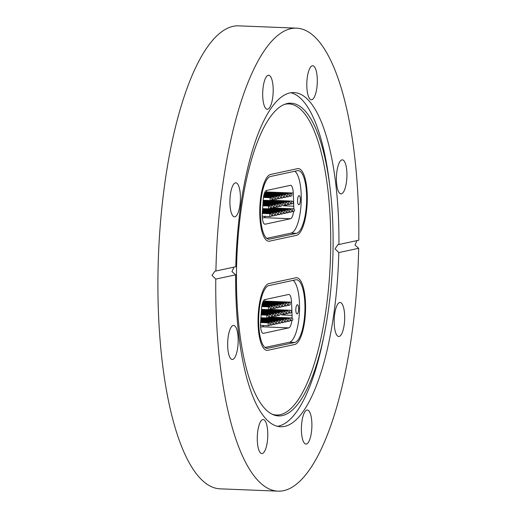 <?xml version="1.0" encoding="UTF-8"?>
<svg xmlns="http://www.w3.org/2000/svg" width="517" height="517" viewBox="0 0 517 517"><rect width="100%" height="100%" fill="white"/><g stroke="black" fill="none" stroke-linecap="round" stroke-linejoin="round"><path stroke-width="0.78" d="M287.239 103.536A156.483 47.958 -87.7 0 1 330.092 188.35A156.483 47.958 -87.7 0 1 324.269 334.15A156.483 47.958 -87.7 0 1 282.334 415.578A156.483 47.958 -87.7 0 1 272.97 414.608A156.483 47.958 -87.7 0 1 236.864 257.64A156.483 47.958 -87.7 0 1 285.371 104.053A156.483 47.958 -87.7 0 1 287.239 103.536M284.311 104.453A155.669 47.713 -87.7 0 1 285.106 104.26A155.669 47.713 -87.7 0 1 330.68 249.116A155.669 47.713 -87.7 0 1 280.227 414.679A155.669 47.713 -87.7 0 1 271.942 414.123M324.269 334.15L323.261 339.12A167.224 51.254 -87.7 0 1 278.45 426.137A167.224 51.254 -87.7 0 1 277.519 426.312M232.65 359.425A17.029 5.215 92.3 0 0 238.156 341.983A17.029 5.215 92.3 0 0 233.6 325.432A17.029 5.215 92.3 0 0 233.186 325.471A17.029 5.215 92.3 0 0 227.68 342.907A17.029 5.215 92.3 0 0 232.236 359.457A17.029 5.215 92.3 0 0 232.65 359.425M229.903 200.964A17.029 5.215 92.3 0 0 234.479 216.843A17.029 5.215 92.3 0 0 240.411 198.696A17.029 5.215 92.3 0 0 235.836 182.818A17.029 5.215 92.3 0 0 229.903 200.964M262.688 93.396A17.029 5.215 92.3 0 0 267.257 109.274A17.029 5.215 92.3 0 0 273.189 91.128A17.029 5.215 92.3 0 0 268.62 75.249A17.029 5.215 92.3 0 0 262.688 93.396M311.79 99.723A17.029 5.215 92.3 0 0 317.289 82.287A17.029 5.215 92.3 0 0 312.733 65.737A17.029 5.215 92.3 0 0 312.32 65.769A17.029 5.215 92.3 0 0 306.82 83.211A17.029 5.215 92.3 0 0 311.376 99.762A17.029 5.215 92.3 0 0 311.79 99.723M341.401 193.843A17.029 5.215 92.3 0 0 346.907 176.4A17.029 5.215 92.3 0 0 342.344 159.85A17.029 5.215 92.3 0 0 341.931 159.889A17.029 5.215 92.3 0 0 336.431 177.325A17.029 5.215 92.3 0 0 340.987 193.875A17.029 5.215 92.3 0 0 341.401 193.843M334.176 320.611A17.029 5.215 92.3 0 0 338.745 336.489A17.029 5.215 92.3 0 0 344.677 318.343A17.029 5.215 92.3 0 0 340.108 302.464A17.029 5.215 92.3 0 0 334.176 320.611M301.398 428.179A17.029 5.215 92.3 0 0 305.967 444.064A17.029 5.215 92.3 0 0 311.9 425.918A17.029 5.215 92.3 0 0 307.324 410.039A17.029 5.215 92.3 0 0 301.398 428.179M262.261 453.538A17.029 5.215 92.3 0 0 267.767 436.102A17.029 5.215 92.3 0 0 263.211 419.552A17.029 5.215 92.3 0 0 262.798 419.584A17.029 5.215 92.3 0 0 257.292 437.027A17.029 5.215 92.3 0 0 261.848 453.577A17.029 5.215 92.3 0 0 262.261 453.538M338.919 244.496L358.804 240.205A231.681 71.01 92.3 0 0 296.538 28.157A231.681 71.01 92.3 0 0 290.922 28.655A231.681 71.01 92.3 0 0 215.906 271.018L235.791 266.733A167.224 51.254 -87.7 0 1 289.914 92.924A167.224 51.254 -87.7 0 1 293.966 92.562A167.224 51.254 -87.7 0 1 338.919 244.496L338.002 244.573L335.035 248.858L338.79 252.58A167.224 51.254 -87.7 0 1 284.673 426.389A167.224 51.254 -87.7 0 1 280.621 426.745A167.224 51.254 -87.7 0 1 235.668 274.818L231.959 271.587L234.001 267.121M290.838 92.75A167.224 51.254 -87.7 0 1 329.484 183.309L330.092 188.35M296.538 28.157L238.705 25.85A231.681 71.01 92.3 0 0 233.083 26.348A231.681 71.01 92.3 0 0 158.196 263.638A231.681 71.01 92.3 0 0 220.21 488.843L278.049 491.15A231.681 71.01 92.3 0 0 283.665 490.652A231.681 71.01 92.3 0 0 358.675 248.289L338.79 252.58M215.906 271.018L214.988 271.102L211.996 275.393L215.783 279.102A231.681 71.01 92.3 0 0 278.049 491.15M357.021 240.592L354.992 245.052L358.675 248.289M215.783 279.102L235.668 274.818M268.892 283.587L295.776 277.791A33.443 10.25 -87.7 0 1 296.584 277.719A33.443 10.25 -87.7 0 1 305.534 310.232A33.443 10.25 -87.7 0 1 294.729 344.484L267.845 350.28A33.443 10.25 -87.7 0 1 267.03 350.352A33.443 10.25 -87.7 0 1 258.08 317.845A33.443 10.25 -87.7 0 1 268.892 283.587L295.776 277.791A33.443 10.25 -87.7 0 1 296.584 277.719A33.443 10.25 -87.7 0 1 305.534 310.232A33.443 10.25 -87.7 0 1 294.729 344.484L267.845 350.28A33.443 10.25 -87.7 0 1 267.03 350.352A33.443 10.25 -87.7 0 1 258.08 317.845A33.443 10.25 -87.7 0 1 268.892 283.587M270.604 174.455L297.488 168.658A33.443 10.25 -87.7 0 1 298.296 168.587A33.443 10.25 -87.7 0 1 307.253 201.094A33.443 10.25 -87.7 0 1 296.441 235.351L269.557 241.148A33.443 10.25 -87.7 0 1 268.743 241.219A33.443 10.25 -87.7 0 1 259.793 208.713A33.443 10.25 -87.7 0 1 270.604 174.455L297.488 168.658A33.443 10.25 -87.7 0 1 298.296 168.587A33.443 10.25 -87.7 0 1 307.253 201.094A33.443 10.25 -87.7 0 1 296.441 235.351L269.557 241.148A33.443 10.25 -87.7 0 1 268.743 241.219A33.443 10.25 -87.7 0 1 259.793 208.713A33.443 10.25 -87.7 0 1 270.604 174.455M297.301 304.765A4.582 1.402 92.3 0 0 295.821 309.457A4.582 1.402 92.3 0 0 297.049 313.909A4.582 1.402 92.3 0 0 297.159 313.897A4.582 1.402 92.3 0 0 298.639 309.205A4.582 1.402 92.3 0 0 297.411 304.752A4.582 1.402 92.3 0 0 297.301 304.765M293.171 280.369A31.421 9.629 -87.7 0 1 299.362 313.515A31.421 9.629 -87.7 0 1 289.358 342.248L265.047 347.489M281.5 314.918A1.422 1.422 0 0 0 282.948 313.793A1.422 1.422 0 0 0 281.616 312.081A1.422 0.433 -87.7 0 0 281.151 313.128A1.422 0.433 -87.7 0 0 281.3 314.73A1.422 0.433 -87.7 0 0 281.5 314.918L292.066 315.344L291.549 302.161A10.133 3.108 -87.7 0 0 288.848 294.451A10.133 3.108 -87.7 0 0 288.602 294.477L264.749 299.621A10.133 3.108 -87.7 0 0 261.537 308.636L260.6 322.13A10.133 3.108 -87.7 0 0 263.243 333.349A10.133 3.108 -87.7 0 0 263.489 333.323L288.803 327.868L262.197 326.802L260.646 327.138M292.066 315.344A10.133 3.108 -87.7 0 1 292.053 318.065M291.827 320.708A10.133 3.108 -87.7 0 1 288.803 327.868M295.743 279.813A31.421 9.629 -87.7 0 1 296.506 279.749A31.421 9.629 -87.7 0 1 304.914 310.284A31.421 9.629 -87.7 0 1 294.755 342.461L267.877 348.258A31.421 9.629 -87.7 0 1 267.115 348.329A31.421 9.629 -87.7 0 1 258.7 317.787A31.421 9.629 -87.7 0 1 268.859 285.61L295.743 279.813M291.549 302.161L264.943 301.101L264.962 301.579M262.197 326.802A10.133 3.108 92.3 0 0 263.58 325.497M264.943 301.101A10.133 3.108 92.3 0 0 264.846 299.595M299.013 195.633A4.582 1.402 92.3 0 0 297.534 200.325A4.582 1.402 92.3 0 0 298.761 204.777A4.582 1.402 92.3 0 0 298.871 204.764A4.582 1.402 92.3 0 0 300.351 200.073A4.582 1.402 92.3 0 0 299.123 195.62A4.582 1.402 92.3 0 0 299.013 195.633M294.884 171.237A31.421 9.629 -87.7 0 1 301.075 204.377A31.421 9.629 -87.7 0 1 291.071 233.115L266.759 238.356M283.219 205.785A1.422 1.422 0 0 0 284.66 204.661A1.422 1.422 0 0 0 283.329 202.948A1.422 0.433 -87.7 0 0 282.87 203.995A1.422 0.433 -87.7 0 0 283.012 205.598A1.422 0.433 -87.7 0 0 283.219 205.785L293.779 206.212L293.262 193.028A10.133 3.108 -87.7 0 0 290.56 185.319A10.133 3.108 -87.7 0 0 290.315 185.345L266.462 190.489A10.133 3.108 -87.7 0 0 263.25 199.497L262.313 212.998A10.133 3.108 -87.7 0 0 264.962 224.21A10.133 3.108 -87.7 0 0 265.208 224.191L290.515 218.736L263.909 217.67L262.358 218.006M293.779 206.212A10.133 3.108 -87.7 0 1 293.772 208.933M293.54 211.576A10.133 3.108 -87.7 0 1 290.515 218.736M297.456 170.681A31.421 9.629 -87.7 0 1 298.219 170.61A31.421 9.629 -87.7 0 1 306.626 201.152A31.421 9.629 -87.7 0 1 296.474 233.329L269.59 239.125A31.421 9.629 -87.7 0 1 268.827 239.197A31.421 9.629 -87.7 0 1 260.419 208.655A31.421 9.629 -87.7 0 1 270.572 176.478L297.456 170.681M293.262 193.028L266.656 191.969L266.675 192.447M263.909 217.67A10.133 3.108 92.3 0 0 265.292 216.364M266.656 191.969A10.133 3.108 92.3 0 0 266.559 190.463M289.358 342.248L294.755 342.461M266.358 348.199L267.877 348.258M263.004 333.303L263.489 333.323M291.414 320.76A1.422 0.433 -87.7 0 1 291.381 320.76A1.422 0.433 -87.7 0 1 291 319.383A1.422 0.433 -87.7 0 1 291.459 317.929A1.422 0.433 -87.7 0 1 291.498 317.929L270.966 317.108M288.486 313.005L290.076 313.069A1.422 0.433 -87.7 0 1 289.875 312.882A1.422 0.433 -87.7 0 1 289.727 311.279A1.422 0.433 -87.7 0 1 290.192 310.232L269.661 309.412M287.187 305.308L288.777 305.373A1.422 0.433 -87.7 0 1 288.402 304.397A1.422 0.433 -87.7 0 1 288.609 302.82A1.422 0.433 -87.7 0 1 288.887 302.535L263.069 301.508M288.557 321.374A1.422 0.433 -87.7 0 1 288.525 321.38A1.422 0.433 -87.7 0 1 288.143 319.997A1.422 0.433 -87.7 0 1 288.602 318.55A1.422 0.433 -87.7 0 1 288.635 318.543L268.11 317.722M285.701 321.994A1.422 0.433 -87.7 0 1 285.662 321.994A1.422 0.433 -87.7 0 1 285.287 320.618A1.422 0.433 -87.7 0 1 285.746 319.163A1.422 0.433 -87.7 0 1 285.778 319.157L260.878 318.168M282.838 322.608A1.422 0.433 -87.7 0 1 282.805 322.614A1.422 0.433 -87.7 0 1 282.424 321.231A1.422 0.433 -87.7 0 1 282.883 319.777A1.422 0.433 -87.7 0 1 282.922 319.777L260.827 318.892M279.981 323.228A1.422 0.433 -87.7 0 1 279.949 323.228A1.422 0.433 -87.7 0 1 279.568 321.852A1.422 0.433 -87.7 0 1 280.027 320.398A1.422 0.433 -87.7 0 1 280.059 320.391L260.775 319.622M277.125 323.842A1.422 0.433 -87.7 0 1 277.086 323.842A1.422 0.433 -87.7 0 1 276.711 322.466A1.422 0.433 -87.7 0 1 277.17 321.012A1.422 0.433 -87.7 0 1 277.202 321.012L260.723 320.353M274.268 324.456A1.422 0.433 -87.7 0 1 274.23 324.463A1.422 0.433 -87.7 0 1 273.848 323.08A1.422 0.433 -87.7 0 1 274.307 321.626A1.422 0.433 -87.7 0 1 274.346 321.626L260.671 321.076M271.406 325.077A1.422 0.433 -87.7 0 1 271.373 325.077A1.422 0.433 -87.7 0 1 270.992 323.7A1.422 0.433 -87.7 0 1 271.451 322.246A1.422 0.433 -87.7 0 1 271.483 322.24L260.62 321.807M268.549 325.691A1.422 0.433 -87.7 0 1 268.517 325.697A1.422 0.433 -87.7 0 1 268.136 324.314A1.422 0.433 -87.7 0 1 268.594 322.86A1.422 0.433 -87.7 0 1 268.627 322.86L260.574 322.537M285.63 313.619L287.219 313.683A1.422 0.433 -87.7 0 1 287.019 313.496A1.422 0.433 -87.7 0 1 286.87 311.893A1.422 0.433 -87.7 0 1 287.336 310.846L261.453 309.812M282.773 314.239L284.363 314.304A1.422 0.433 -87.7 0 1 284.156 314.116A1.422 0.433 -87.7 0 1 284.014 312.514A1.422 0.433 -87.7 0 1 284.473 311.467L261.402 310.543M277.054 315.467L278.644 315.532A1.422 0.433 -87.7 0 1 278.443 315.351A1.422 0.433 -87.7 0 1 278.295 313.748A1.422 0.433 -87.7 0 1 278.76 312.701L261.305 312.003M274.197 316.087L275.787 316.152A1.422 0.433 -87.7 0 1 275.58 315.965A1.422 0.433 -87.7 0 1 275.438 314.362A1.422 0.433 -87.7 0 1 275.897 313.315L261.253 312.727M271.335 316.701L272.924 316.766A1.422 0.433 -87.7 0 1 272.724 316.578A1.422 0.433 -87.7 0 1 272.575 314.976A1.422 0.433 -87.7 0 1 273.041 313.929L261.201 313.457M268.478 317.322L270.068 317.38A1.422 0.433 -87.7 0 1 269.868 317.199A1.422 0.433 -87.7 0 1 269.719 315.596A1.422 0.433 -87.7 0 1 270.184 314.549L261.15 314.187M260.904 317.748L267.211 318A1.422 0.433 -87.7 0 1 267.005 317.813A1.422 0.433 -87.7 0 1 266.862 316.21A1.422 0.433 -87.7 0 1 267.321 315.163L261.098 314.918M284.324 305.928L285.914 305.986A1.422 0.433 -87.7 0 1 285.546 305.011A1.422 0.433 -87.7 0 1 285.752 303.44A1.422 0.433 -87.7 0 1 286.03 303.156L262.772 302.225M281.468 306.542L283.058 306.607A1.422 0.433 -87.7 0 1 282.683 305.631A1.422 0.433 -87.7 0 1 282.896 304.054A1.422 0.433 -87.7 0 1 283.174 303.77L262.526 302.943M278.611 307.156L280.201 307.221A1.422 0.433 -87.7 0 1 279.826 306.245A1.422 0.433 -87.7 0 1 280.033 304.675A1.422 0.433 -87.7 0 1 280.311 304.384L262.313 303.666M275.748 307.777L277.338 307.841A1.422 0.433 -87.7 0 1 276.97 306.865A1.422 0.433 -87.7 0 1 277.177 305.288A1.422 0.433 -87.7 0 1 277.455 305.004L262.138 304.39M272.892 308.39L274.482 308.455A1.422 0.433 -87.7 0 1 274.107 307.479A1.422 0.433 -87.7 0 1 274.32 305.902A1.422 0.433 -87.7 0 1 274.598 305.618L261.99 305.114M270.036 309.011L271.625 309.069A1.422 0.433 -87.7 0 1 271.251 308.093A1.422 0.433 -87.7 0 1 271.457 306.523A1.422 0.433 -87.7 0 1 271.735 306.238L261.861 305.844M261.486 309.399L268.762 309.689A1.422 0.433 -87.7 0 1 268.394 308.714A1.422 0.433 -87.7 0 1 268.601 307.137A1.422 0.433 -87.7 0 1 268.879 306.852L261.751 306.568M291.071 233.115L296.474 233.329M268.071 239.067L269.59 239.125M264.717 224.171L265.208 224.191M293.133 211.627A1.422 0.433 -87.7 0 1 293.094 211.627A1.422 0.433 -87.7 0 1 292.719 210.251A1.422 0.433 -87.7 0 1 293.171 208.797A1.422 0.433 -87.7 0 1 293.21 208.797L272.679 207.976M290.205 203.872L291.795 203.937A1.422 0.433 -87.7 0 1 291.588 203.75A1.422 0.433 -87.7 0 1 291.439 202.147A1.422 0.433 -87.7 0 1 291.905 201.1L271.38 200.279M288.9 196.176L290.489 196.24A1.422 0.433 -87.7 0 1 290.115 195.264A1.422 0.433 -87.7 0 1 290.321 193.688A1.422 0.433 -87.7 0 1 290.599 193.403L264.782 192.376M290.27 212.241A1.422 0.433 -87.7 0 1 290.237 212.248A1.422 0.433 -87.7 0 1 289.856 210.865A1.422 0.433 -87.7 0 1 290.315 209.411A1.422 0.433 -87.7 0 1 290.347 209.411L269.822 208.59M287.413 212.862A1.422 0.433 -87.7 0 1 287.381 212.862A1.422 0.433 -87.7 0 1 287 211.485A1.422 0.433 -87.7 0 1 287.458 210.031A1.422 0.433 -87.7 0 1 287.491 210.025L262.591 209.03M284.557 213.476A1.422 0.433 -87.7 0 1 284.518 213.476A1.422 0.433 -87.7 0 1 284.143 212.099A1.422 0.433 -87.7 0 1 284.602 210.645A1.422 0.433 -87.7 0 1 284.634 210.645L262.539 209.76M281.694 214.09A1.422 0.433 -87.7 0 1 281.662 214.096A1.422 0.433 -87.7 0 1 281.28 212.713A1.422 0.433 -87.7 0 1 281.739 211.266A1.422 0.433 -87.7 0 1 281.778 211.259L262.487 210.49M278.837 214.71A1.422 0.433 -87.7 0 1 278.805 214.71A1.422 0.433 -87.7 0 1 278.424 213.334A1.422 0.433 -87.7 0 1 278.883 211.88A1.422 0.433 -87.7 0 1 278.915 211.873L262.436 211.22M275.981 215.324A1.422 0.433 -87.7 0 1 275.942 215.331A1.422 0.433 -87.7 0 1 275.567 213.948A1.422 0.433 -87.7 0 1 276.026 212.493A1.422 0.433 -87.7 0 1 276.059 212.493L262.39 211.944M273.118 215.938A1.422 0.433 -87.7 0 1 273.086 215.944A1.422 0.433 -87.7 0 1 272.705 214.568A1.422 0.433 -87.7 0 1 273.163 213.114A1.422 0.433 -87.7 0 1 273.202 213.107L262.339 212.674M270.262 216.558A1.422 0.433 -87.7 0 1 270.229 216.558A1.422 0.433 -87.7 0 1 269.848 215.182A1.422 0.433 -87.7 0 1 270.307 213.728A1.422 0.433 -87.7 0 1 270.339 213.728L262.287 213.405M287.342 204.486L288.932 204.551A1.422 0.433 -87.7 0 1 288.732 204.364A1.422 0.433 -87.7 0 1 288.583 202.761A1.422 0.433 -87.7 0 1 289.048 201.714L263.172 200.68M284.486 205.107L286.075 205.165A1.422 0.433 -87.7 0 1 285.875 204.984A1.422 0.433 -87.7 0 1 285.727 203.381A1.422 0.433 -87.7 0 1 286.185 202.334L263.121 201.41M278.766 206.335L280.356 206.399A1.422 0.433 -87.7 0 1 280.156 206.212A1.422 0.433 -87.7 0 1 280.007 204.609A1.422 0.433 -87.7 0 1 280.472 203.562L263.017 202.864M275.91 206.955L277.5 207.013A1.422 0.433 -87.7 0 1 277.299 206.832A1.422 0.433 -87.7 0 1 277.151 205.23A1.422 0.433 -87.7 0 1 277.616 204.183L262.966 203.595M273.054 207.569L274.643 207.634A1.422 0.433 -87.7 0 1 274.437 207.446A1.422 0.433 -87.7 0 1 274.294 205.844A1.422 0.433 -87.7 0 1 274.753 204.797L262.914 204.325M270.191 208.183L271.78 208.248A1.422 0.433 -87.7 0 1 271.58 208.067A1.422 0.433 -87.7 0 1 271.431 206.457A1.422 0.433 -87.7 0 1 271.897 205.417L262.869 205.055M262.617 208.616L268.924 208.868A1.422 0.433 -87.7 0 1 268.724 208.681A1.422 0.433 -87.7 0 1 268.575 207.078A1.422 0.433 -87.7 0 1 269.04 206.031L262.817 205.779M286.043 196.79L287.633 196.854A1.422 0.433 -87.7 0 1 287.258 195.878A1.422 0.433 -87.7 0 1 287.465 194.308A1.422 0.433 -87.7 0 1 287.743 194.024L264.484 193.093M283.18 197.41L284.77 197.475A1.422 0.433 -87.7 0 1 284.402 196.499A1.422 0.433 -87.7 0 1 284.608 194.922A1.422 0.433 -87.7 0 1 284.886 194.638L264.239 193.81M280.324 198.024L281.914 198.089A1.422 0.433 -87.7 0 1 281.539 197.113A1.422 0.433 -87.7 0 1 281.752 195.536A1.422 0.433 -87.7 0 1 282.03 195.252L264.032 194.534M277.467 198.644L279.057 198.702A1.422 0.433 -87.7 0 1 278.682 197.727A1.422 0.433 -87.7 0 1 278.889 196.156A1.422 0.433 -87.7 0 1 279.167 195.872L263.851 195.258M274.605 199.258L276.194 199.323A1.422 0.433 -87.7 0 1 275.826 198.347A1.422 0.433 -87.7 0 1 276.033 196.77A1.422 0.433 -87.7 0 1 276.311 196.486L263.702 195.982M271.748 199.872L273.338 199.937A1.422 0.433 -87.7 0 1 272.963 198.961A1.422 0.433 -87.7 0 1 273.176 197.391A1.422 0.433 -87.7 0 1 273.454 197.1L263.573 196.706M263.198 200.266L270.481 200.557A1.422 0.433 -87.7 0 1 270.107 199.575A1.422 0.433 -87.7 0 1 270.313 198.005A1.422 0.433 -87.7 0 1 270.591 197.72L263.463 197.436M291.498 317.929A1.422 1.422 0 0 1 292.855 319.37A1.422 1.422 0 0 1 291.381 320.76L289.791 320.702M290.076 313.069A1.422 1.422 0 0 0 291.523 311.945A1.422 1.422 0 0 0 290.192 310.232M288.777 305.373A1.422 1.422 0 0 0 290.224 303.686A1.422 1.422 0 0 0 288.887 302.535M288.635 318.543A1.422 1.422 0 0 1 289.998 319.984A1.422 1.422 0 0 1 288.525 321.38L286.935 321.315M285.778 319.157A1.422 1.422 0 0 1 287.142 320.598A1.422 1.422 0 0 1 285.662 321.994L284.072 321.929M282.922 319.777A1.422 1.422 0 0 1 284.279 321.219A1.422 1.422 0 0 1 282.805 322.614L281.216 322.55M280.059 320.391A1.422 1.422 0 0 1 281.422 321.832A1.422 1.422 0 0 1 279.949 323.228L278.359 323.164M277.202 321.012A1.422 1.422 0 0 1 278.566 322.446A1.422 1.422 0 0 1 277.086 323.842L275.496 323.784M274.346 321.626A1.422 1.422 0 0 1 275.703 323.067A1.422 1.422 0 0 1 274.23 324.463L272.64 324.398M271.483 322.24A1.422 1.422 0 0 1 272.847 323.681A1.422 1.422 0 0 1 271.373 325.077L269.784 325.012M268.627 322.86A1.422 1.422 0 0 1 269.99 324.301A1.422 1.422 0 0 1 268.517 325.697L260.536 325.374M287.219 313.683A1.422 1.422 0 0 0 288.667 312.559A1.422 1.422 0 0 0 287.336 310.846M284.363 314.304A1.422 1.422 0 0 0 285.804 313.173A1.422 1.422 0 0 0 284.473 311.467M281.616 312.081L261.356 311.273M278.644 315.532A1.422 1.422 0 0 0 280.091 314.407A1.422 1.422 0 0 0 278.76 312.701M275.787 316.152A1.422 1.422 0 0 0 277.228 315.027A1.422 1.422 0 0 0 275.897 313.315M272.924 316.766A1.422 1.422 0 0 0 274.372 315.641A1.422 1.422 0 0 0 273.041 313.929M270.068 317.38A1.422 1.422 0 0 0 271.515 316.255A1.422 1.422 0 0 0 270.184 314.549M267.211 318A1.422 1.422 0 0 0 268.653 316.876A1.422 1.422 0 0 0 267.321 315.163M285.914 305.986A1.422 1.422 0 0 0 287.368 304.3A1.422 1.422 0 0 0 286.03 303.156M283.058 306.607A1.422 1.422 0 0 0 284.505 304.914A1.422 1.422 0 0 0 283.174 303.77M280.201 307.221A1.422 1.422 0 0 0 281.649 305.534A1.422 1.422 0 0 0 280.311 304.384M277.338 307.841A1.422 1.422 0 0 0 278.792 306.148A1.422 1.422 0 0 0 277.455 305.004M274.482 308.455A1.422 1.422 0 0 0 275.929 306.768A1.422 1.422 0 0 0 274.598 305.618M271.625 309.069A1.422 1.422 0 0 0 273.073 307.382A1.422 1.422 0 0 0 271.735 306.238M268.762 309.689A1.422 1.422 0 0 0 270.217 307.996A1.422 1.422 0 0 0 268.879 306.852M293.21 208.797A1.422 1.422 0 0 1 294.574 210.232A1.422 1.422 0 0 1 293.094 211.627L291.504 211.563M291.795 203.937A1.422 1.422 0 0 0 293.236 202.813A1.422 1.422 0 0 0 291.905 201.1M290.489 196.24A1.422 1.422 0 0 0 291.937 194.554A1.422 1.422 0 0 0 290.599 193.403M290.347 209.411A1.422 1.422 0 0 1 291.711 210.852A1.422 1.422 0 0 1 290.237 212.248L288.648 212.183M287.491 210.025A1.422 1.422 0 0 1 288.854 211.466A1.422 1.422 0 0 1 287.381 212.862L285.791 212.797M284.634 210.645A1.422 1.422 0 0 1 285.998 212.086A1.422 1.422 0 0 1 284.518 213.476L282.928 213.418M281.778 211.259A1.422 1.422 0 0 1 283.135 212.7A1.422 1.422 0 0 1 281.662 214.096L280.072 214.032M278.915 211.873A1.422 1.422 0 0 1 280.279 213.314A1.422 1.422 0 0 1 278.805 214.71L277.215 214.645M276.059 212.493A1.422 1.422 0 0 1 277.422 213.935A1.422 1.422 0 0 1 275.942 215.331L274.353 215.266M273.202 213.107A1.422 1.422 0 0 1 274.559 214.549A1.422 1.422 0 0 1 273.086 215.944L271.496 215.88M270.339 213.728A1.422 1.422 0 0 1 271.703 215.162A1.422 1.422 0 0 1 270.229 216.558L262.248 216.242M288.932 204.551A1.422 1.422 0 0 0 290.38 203.427A1.422 1.422 0 0 0 289.048 201.714M286.075 205.165A1.422 1.422 0 0 0 287.523 204.041A1.422 1.422 0 0 0 286.185 202.334M283.329 202.948L263.069 202.141M280.356 206.399A1.422 1.422 0 0 0 281.804 205.275A1.422 1.422 0 0 0 280.472 203.562M277.5 207.013A1.422 1.422 0 0 0 278.947 205.889A1.422 1.422 0 0 0 277.616 204.183M274.643 207.634A1.422 1.422 0 0 0 276.084 206.509A1.422 1.422 0 0 0 274.753 204.797M271.78 208.248A1.422 1.422 0 0 0 273.228 207.123A1.422 1.422 0 0 0 271.897 205.417M268.924 208.868A1.422 1.422 0 0 0 270.372 207.744A1.422 1.422 0 0 0 269.04 206.031M287.633 196.854A1.422 1.422 0 0 0 289.081 195.167A1.422 1.422 0 0 0 287.743 194.024M284.77 197.475A1.422 1.422 0 0 0 286.224 195.781A1.422 1.422 0 0 0 284.886 194.638M281.914 198.089A1.422 1.422 0 0 0 283.361 196.402A1.422 1.422 0 0 0 282.03 195.252M279.057 198.702A1.422 1.422 0 0 0 280.505 197.016A1.422 1.422 0 0 0 279.167 195.872M276.194 199.323A1.422 1.422 0 0 0 277.648 197.63A1.422 1.422 0 0 0 276.311 196.486M273.338 199.937A1.422 1.422 0 0 0 274.786 198.25A1.422 1.422 0 0 0 273.454 197.1M270.481 200.557A1.422 1.422 0 0 0 271.929 198.864A1.422 1.422 0 0 0 270.591 197.72"/></g></svg>
